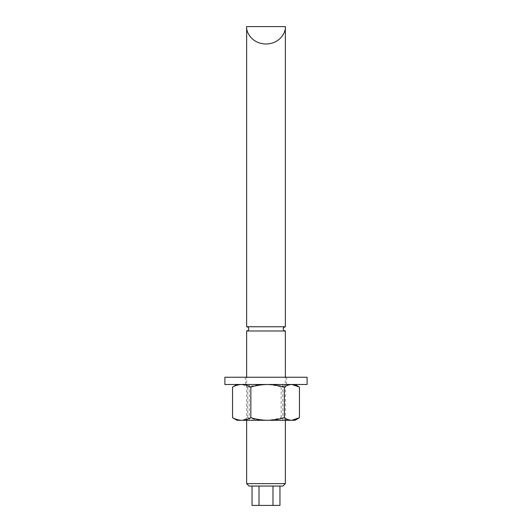 <?xml version="1.0" encoding="UTF-8"?>
<svg xmlns="http://www.w3.org/2000/svg" width="532" height="532" viewBox="0 0 532 532"><rect width="100%" height="100%" fill="white"/><g stroke="black" fill="none" stroke-linecap="round" stroke-linejoin="round"><path stroke-width="0.4" stroke-dasharray="2.66 2" d="M246.655 330.99L285.345 330.99M246.655 326.754L285.345 326.754M285.345 420.28L285.345 377.235M246.655 420.28L246.655 377.235M285.345 483.635L246.655 483.635M259.018 486.055L272.983 486.055L259.018 486.055L259.018 505.4L272.983 505.4L272.983 486.055L279.958 486.055L272.983 486.055M249.076 486.055L282.924 486.055M252.042 505.4L259.018 505.4M272.983 505.4L279.958 505.4M285.345 26.6C286.123 31.694 280.317 43.77 266 44.01C251.683 43.77 245.877 31.694 246.655 26.6M266.904 384.49L249.275 384.49L266.904 384.49M266.904 420.28L249.275 420.28L266.904 420.28M299.456 387.083C296.47 385.421 293.418 384.556 290.306 384.49L264.424 384.49C258.692 384.57 253.119 385.427 247.699 387.083C245.225 385.421 242.698 384.556 240.118 384.49L290.306 384.49C287.187 384.563 284.135 385.427 281.155 387.083C275.669 385.421 270.09 384.556 264.424 384.49L240.118 384.49L233.462 386.525M233.462 418.252L240.118 420.28L236.979 420.28M264.424 420.28L240.118 420.28C242.705 420.214 245.232 419.349 247.699 417.687C253.119 419.342 258.692 420.207 264.424 420.28C270.09 420.214 275.669 419.349 281.155 417.687C284.141 419.349 287.194 420.214 290.306 420.28L264.424 420.28M295.021 420.28L291.882 420.28M290.306 420.28C293.425 420.214 296.477 419.349 299.456 417.687M247.699 417.687L247.699 387.083M281.155 417.687L281.155 387.083M307.11 384.49L224.89 384.49M307.11 377.235L224.89 377.235M269.405 377.235L245.445 377.235L269.405 377.235M269.405 384.49L245.445 384.49L269.405 384.49M282.725 420.28L282.725 384.49M249.275 420.28L249.275 384.49M245.445 384.49L245.445 377.235M286.555 384.49L286.555 377.235"/><path stroke-width="0.8" d="M285.345 377.235L285.345 330.99L246.655 330.99L246.655 377.235M285.345 326.754L246.655 326.754L246.655 26.6C245.877 31.694 251.683 43.77 266 44.01C280.317 43.77 286.123 31.694 285.345 26.6L285.345 326.754C282.213 327.998 283.722 328.277 283.23 328.876C283.357 330.159 284.061 330.864 285.345 330.99M285.345 483.635L282.924 486.055L249.076 486.055L246.655 483.635L285.345 483.635L285.345 420.28M246.655 483.635L246.655 420.28M279.958 486.055L279.958 505.4L252.042 505.4L252.042 486.055M259.018 505.4L259.018 486.055M272.983 505.4L272.983 486.055M246.655 26.6L285.345 26.6M236.979 384.49L232.544 387.083C235.53 385.421 238.582 384.556 241.694 384.49C244.813 384.563 247.865 385.427 250.845 387.083C256.264 385.427 261.837 384.57 267.576 384.49C273.242 384.556 278.815 385.421 284.301 387.083C286.775 385.421 289.302 384.556 291.882 384.49L299.456 387.083L299.456 417.687L291.882 420.28C289.295 420.214 286.768 419.349 284.301 417.687C278.815 419.349 273.242 420.214 267.576 420.28L295.021 420.28L298.538 418.252M241.694 420.28L267.576 420.28C261.837 420.207 256.264 419.342 250.845 417.687C247.859 419.349 244.806 420.214 241.694 420.28C238.575 420.214 235.523 419.349 232.544 417.687L236.979 420.28L241.694 420.28M291.882 420.28L290.306 420.28M250.845 417.687L250.845 387.083M284.301 417.687L284.301 387.083M232.544 417.687L232.544 387.083M259.197 384.49L307.11 384.49L307.11 377.235L224.89 377.235L224.89 384.49L259.197 384.49M246.655 326.754C247.939 326.881 248.643 327.586 248.77 328.876C248.643 330.159 247.939 330.864 246.655 330.99M295.021 384.49L298.538 386.525"/></g></svg>
